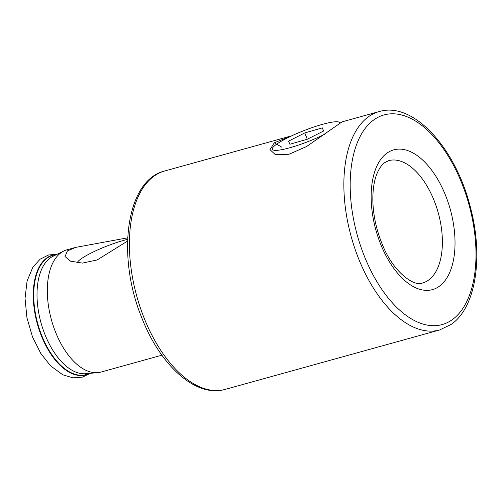 <?xml version="1.0" encoding="UTF-8"?>
<svg xmlns="http://www.w3.org/2000/svg" width="501" height="501" viewBox="0 0 501 501"><rect width="100%" height="100%" fill="white"/><g stroke="black" fill="none" stroke-linecap="round" stroke-linejoin="round"><path stroke-width="0.75" d="M379.138 111.579A113.307 60.308 74.5 0 0 368.592 116.664A113.307 60.308 74.5 0 0 354.439 247.275A113.307 60.308 74.5 0 0 439.646 329.965L451.194 324.397C476.689 306.944 483.778 254.376 469.625 204.358C454.319 146.461 412.736 101.296 379.138 111.579L342.108 121.837L306.599 146.517L289.027 154.252L275.343 154.659L269.989 149.636L274.304 142.791L291.851 135.784M127.611 239.372A33.755 5.461 -21.4 0 0 81.043 258.898A33.755 5.461 -21.4 0 0 77.154 262.856M127.68 237.825L75.682 247.388L67.441 250.882L65.005 256.537L70.578 261.165L82.364 263.1L97.1 259.975L127.555 241.081M161.886 355.19L100.945 372.074A63.452 33.774 -105.5 0 1 97.682 372.663A63.452 33.774 -105.5 0 1 55.292 331.455A63.452 33.774 -105.5 0 1 63.959 250.951A63.452 33.774 -105.5 0 1 67.059 249.774L75.682 247.388M339.947 123.058L340.461 122.801M339.922 123.152A36.26 5.862 -21.4 0 0 339.86 122.833A36.26 5.862 -21.4 0 0 321.035 124.749A36.26 5.862 -21.4 0 0 272.344 149.292A36.26 5.862 -21.4 0 0 291.169 147.382A36.26 5.862 -21.4 0 0 324.673 134.255M322.331 127.874L323.621 131.005L307.395 139.19L289.872 144.25L288.576 141.125L304.802 132.934L322.331 127.874L323.565 131.037M307.27 139.228L304.802 132.934M89.178 373.408A61.917 32.953 -105.5 0 1 41.52 334.969A61.917 32.953 -105.5 0 1 56.287 254.683M274.304 142.791L281.762 147.181M154.133 176.083A113.307 60.308 -105.5 0 1 164.672 170.998C126.108 180.147 116.307 255.353 141.489 317.045C159.932 365.223 195.785 398.082 225.181 389.383A113.307 60.308 -105.5 0 1 143.655 316.857A113.307 60.308 -105.5 0 1 154.133 176.083M97.682 372.663L85.646 373.721A61.247 32.603 -105.5 0 1 44.721 333.948A61.247 32.603 -105.5 0 1 53.093 256.236L63.959 250.951M89.591 373.377A62.149 33.079 -105.5 0 1 41.088 335.131A62.149 33.079 -105.5 0 1 56.657 254.502M373.921 119.802A108.773 57.897 74.5 0 0 363.87 254.946A108.773 57.897 74.5 0 0 452.253 319.688A108.773 57.897 74.5 0 0 462.31 184.55A108.773 57.897 74.5 0 0 373.921 119.802M386.979 153.118A72.513 38.596 74.5 0 0 380.278 243.21A72.513 38.596 74.5 0 0 439.202 286.372A72.513 38.596 74.5 0 0 445.903 196.279A72.513 38.596 74.5 0 0 386.979 153.118M422.637 282.946A63.452 33.774 74.5 0 0 428.543 280.097A63.452 33.774 74.5 0 0 436.465 206.951A63.452 33.774 74.5 0 0 388.751 160.646L384.856 162.543C382.088 164.391 379.551 167.873 377.259 172.983C374.147 180.272 372.681 189.603 372.85 200.976C373.27 215.574 376.42 230.04 382.294 244.363C393.329 272.519 414.465 287.136 422.637 282.946M57.327 254.176L48.578 254.99L40.174 259.161L32.903 267.102L27.073 281.048L25.05 298.452L26.941 317.747L32.502 336.923L40.788 353.437L50.563 365.836L62.744 374.798L73.065 377.86L82.414 377.115L90.337 373.308M225.181 389.383L439.646 329.965M164.672 170.998L289.716 136.353"/></g></svg>
